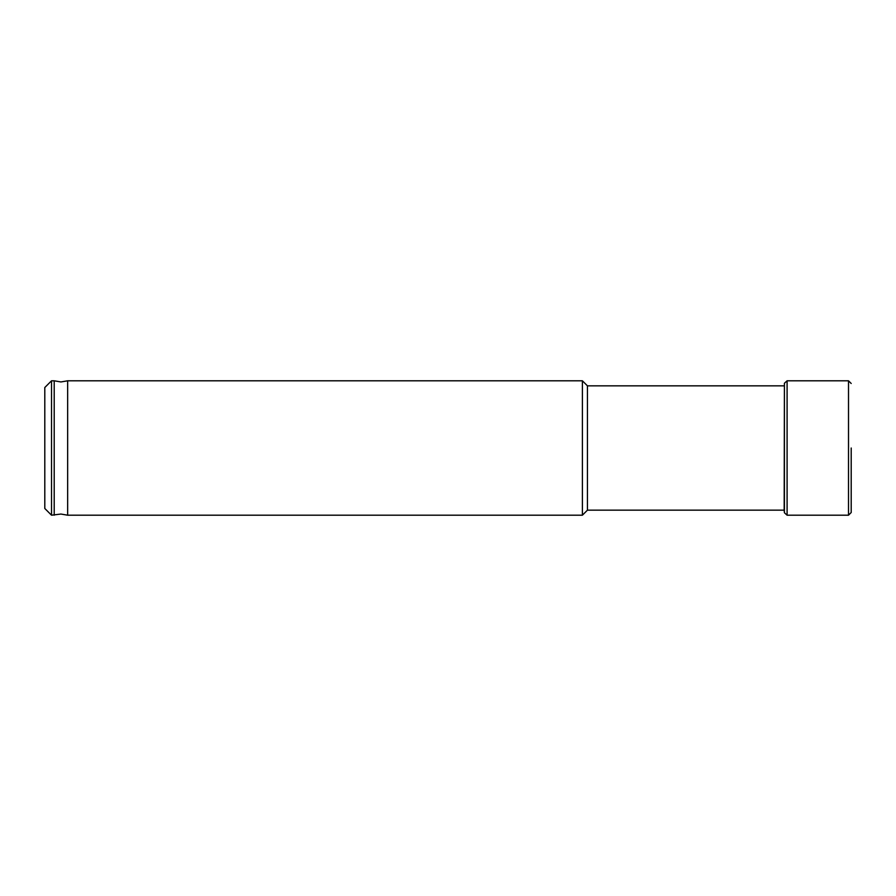 <?xml version="1.0" encoding="UTF-8"?>
<svg xmlns="http://www.w3.org/2000/svg" width="896" height="896" viewBox="0 0 896 896"><rect width="100%" height="100%" fill="white"/><g stroke="black" fill="none" stroke-linecap="round" stroke-linejoin="round"><path stroke-width="1.34" d="M54.208 515.2L54.208 380.8L60.928 381.954L67.648 380.8L67.648 515.2L60.928 514.046L51.52 515.2L51.52 380.8L54.208 380.8M784.179 510.16L784.414 383.253L784.414 512.747L784.179 510.16L587.44 510.16L587.44 385.84L582.4 380.8L67.648 380.8M851.2 383.488L848.512 380.8L848.512 515.2L851.2 512.512L851.2 448M51.52 515.2L44.8 508.48L44.8 387.52L51.52 380.8M587.44 510.16L582.4 515.2L582.4 380.8M848.512 515.2L787.091 515.2L787.091 380.8L784.414 383.253M787.091 515.2L784.414 512.747M582.4 515.2L67.648 515.2M848.512 380.8L787.091 380.8M784.179 385.84L587.44 385.84"/></g></svg>
